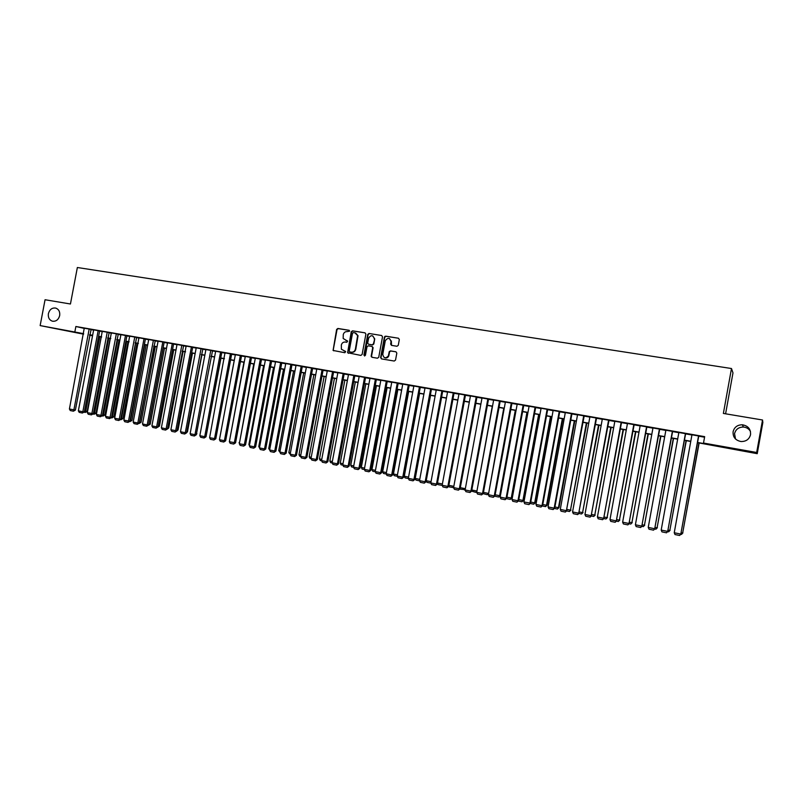 <?xml version="1.0" encoding="UTF-8"?>
<svg xmlns="http://www.w3.org/2000/svg" width="803" height="803" viewBox="0 0 803 803"><rect width="100%" height="100%" fill="white"/><g stroke="black" fill="none" stroke-linecap="round" stroke-linejoin="round"><path stroke-width="1.2" d="M349.616 331.167L349.024 330.264L337.882 328.467L336.628 329.421L333.074 350.439L344.858 352.718L345.671 351.553L341.385 349.225L341.325 345.069C341.927 342.931 343.272 341.917 345.35 342.038L346.796 342.279L347.639 341.175L343.172 338.485L343.262 334.64C343.865 332.502 345.21 331.488 347.287 331.599L349.616 331.167M733.109 431.663C732.768 437.033 735.377 440.325 740.928 441.52C746.027 441.63 749.239 439.351 750.544 434.664C750.835 429.083 748.095 425.791 742.303 424.777C737.395 424.857 734.323 427.156 733.109 431.663M750.454 431.402C748.888 428.792 746.539 427.337 743.397 427.045C738.67 427.116 735.719 429.324 734.544 433.66L735.508 438.99M48.391 313.662C47.949 317.526 49.294 320.046 52.406 321.2C56.049 321.632 58.468 319.765 59.673 315.599C60.115 311.835 58.84 309.336 55.849 308.121C52.125 307.549 49.635 309.396 48.391 313.662M396.973 346.264L398.268 345.3L399.332 339.539L398.459 338.224L385.691 336.166L384.416 337.089L380.622 357.576L381.485 358.891L394.233 361.039L395.538 360.085L396.823 353.119L395.949 351.794L390.479 350.891L389.244 351.634L388.361 355.92C385.5 358.831 383.633 358.299 382.77 354.334L385.31 340.673C388.03 337.28 389.947 337.661 391.041 341.807L390.629 344.055L391.493 345.37L396.973 346.264M83.572 334.178L40.15 325.586L45.058 299.74L70.443 303.996L77.359 267.509L731.483 368.527L723.373 413.435L762.529 419.999L756.677 452.47L757.229 453.685L697.546 442.664M40.15 325.586L83.673 333.667M697.576 442.463L704.562 443.698L703.508 443.055L704.663 436.651L75.873 326.5L74.88 331.739M703.508 443.055L756.677 452.47M365.887 334.138L365.034 332.844L352.527 330.826L351.262 331.78L347.599 352.718L360.838 355.418L362.113 354.464L365.887 334.138M369.019 333.486L381.656 335.513L382.519 336.828L378.735 357.275L377.45 358.208L372.04 357.305L371.157 356.181L372.733 347.558L371.849 346.414L368.276 345.822L367.001 346.776L365.405 355.368L363.91 355.117L367.744 334.439L369.019 333.486L381.656 335.513M371.307 356.773L371.398 356.261M89.615 329.14L84.245 328.196L69.419 409.008L75.382 410.082L91.09 329.471L89.615 329.14M99.632 330.966L93.66 329.862M107.682 332.301L102.242 331.348L87.346 412.682L93.339 413.756L109.128 332.633L107.682 332.301M116.806 333.897L111.326 332.944L96.39 414.529L102.403 415.613L118.232 334.229L116.806 333.897M126.934 335.754L120.922 334.65M135.215 337.13L129.664 336.156L114.658 418.263L120.701 419.357L136.61 337.451L135.215 337.13M145.423 338.996L138.929 337.782L123.883 420.15L129.935 421.244L145.423 338.966M153.393 340.311L137.825 423.01L139.23 423.141L155.23 340.713L148.706 339.518M164.153 342.279L158.091 341.165M173.609 343.935L167.526 342.821M181.809 345.29L166.121 428.792L167.476 428.922L183.596 345.691L177.031 344.487M192.7 347.277L186.115 346.053L170.888 429.766L177.011 430.87L192.7 347.257M201.061 348.663L185.292 432.717L186.607 432.827L202.818 349.054L196.223 347.85M210.777 350.369L194.978 434.694L196.273 434.804L212.524 350.76L205.909 349.546M220.564 352.085L204.715 436.691L206 436.792L221.809 352.356L222.301 352.467L215.656 351.252M231.635 354.103L224.991 352.858L209.613 437.695L215.786 438.799L231.645 354.073M240.328 355.548L224.398 440.717L225.643 440.817L241.532 355.809L242.024 355.93L235.349 354.705M251.49 357.586L244.805 356.331L245.296 356.452L229.357 441.73L235.56 442.844L251.5 357.556M261.517 359.342L254.812 358.088L255.314 358.208L239.324 443.768L245.537 444.882L261.517 359.312M270.46 360.828L254.4 446.849L255.595 446.94L271.615 361.079L272.117 361.199L265.391 359.975M281.763 362.896L275.529 361.751M290.887 364.411L274.746 451.015L275.891 451.095L292.001 364.652L292.503 364.773L285.748 363.548M301.205 366.218L285.015 453.113L286.149 453.193L302.299 366.459L302.811 366.58L296.026 365.345M312.658 368.306L306.375 367.162M323.087 370.133L316.804 368.989M333.596 371.98L327.293 370.835M344.176 373.837L337.852 372.682M354.826 375.704L348.492 374.549M365.546 377.581L358.67 376.286L359.192 376.426L342.781 464.937L348.141 466.031L349.144 466.071L365.556 377.53M376.346 379.468L369.972 378.323M387.217 381.375L380.833 380.22M398.158 383.292L391.764 382.138M409.179 385.229L402.775 384.075M420.28 387.176L413.856 386.012M431.462 389.134L425.018 387.969M442.714 391.101L436.25 389.947M454.046 393.089L447.572 391.934M465.459 395.096L458.975 393.932M476.952 397.104L470.448 395.949M488.535 399.141L482.011 397.977M500.189 401.179L493.654 400.024M511.933 403.236L505.378 402.082M523.757 405.314L517.192 404.15M535.671 407.402L529.087 406.248M547.716 409.42L540.489 408.155L541.071 408.346L523.937 501.995L530.542 503.17L547.686 409.42L548.278 409.61L547.676 409.5M559.761 411.628L553.147 410.463M571.937 413.756L565.302 412.591M584.203 415.904L577.548 414.739M596.549 418.072L589.884 416.908M608.995 420.25L602.32 419.086M621.532 422.448L614.837 421.274M634.169 424.667L627.454 423.492M646.887 426.895L640.162 425.72M659.705 429.143L652.969 427.959M672.623 431.412L665.868 430.217M685.642 433.69L678.866 432.496M75.873 326.5L84.646 328.497M90.609 329.551L93.62 330.073M99.602 331.127L102.654 331.659M108.646 332.713L111.737 333.255M117.74 334.309L120.882 334.851M126.904 335.915L130.086 336.467M136.119 337.531L139.351 338.093M145.393 339.157L148.665 339.729M154.728 340.793L158.05 341.375M164.123 342.439L167.486 343.032M173.578 344.096L176.991 344.698M183.094 345.762L186.557 346.374M192.67 347.438L196.183 348.06M202.306 349.134L205.869 349.757M212.012 350.831L215.616 351.463M221.779 352.547L225.432 353.19M231.605 354.274L235.319 354.916M241.502 356.01L245.256 356.662M251.459 357.747L255.274 358.419M261.487 359.513L265.351 360.186M271.575 361.28L275.489 361.962M281.733 363.056L285.707 363.759M291.961 364.853L295.986 365.556M302.259 366.66L306.334 367.372M312.628 368.477L316.763 369.199M323.057 370.303L327.253 371.036M333.566 372.15L337.812 372.893M344.146 374.007L348.452 374.76M354.796 375.874L359.162 376.637M365.516 377.751L369.942 378.524M376.316 379.648L380.793 380.431M387.187 381.545L391.723 382.348M398.127 383.473L402.735 384.276M409.149 385.4L413.816 386.223M420.25 387.347L424.978 388.18M431.422 389.304L436.22 390.148M442.684 391.282L447.532 392.135M454.016 393.269L458.935 394.132M465.429 395.267L470.417 396.14M476.922 397.284L481.971 398.168M488.495 399.312L493.624 400.215M500.159 401.359L505.348 402.273M511.902 403.417L517.162 404.341M523.727 405.495L529.057 406.428M535.641 407.583L541.041 408.526M547.636 409.681L553.106 410.644M559.731 411.809L565.272 412.772M571.897 413.936L577.518 414.92M584.162 416.084L589.854 417.088M596.519 418.253L602.28 419.266M608.965 420.441L614.807 421.465M621.502 422.639L627.424 423.673M634.129 424.847L640.132 425.901M646.857 427.086L652.929 428.15M659.675 429.334L665.838 430.408M672.593 431.592L678.826 432.687M685.601 433.881L691.925 434.985M698.72 436.18L704.572 437.203M698.751 435.989L691.965 434.794M725.591 413.806L732.978 372.903L731.483 368.527M762.529 419.999L762.85 422.458L757.229 453.685M92.546 335.774L89.534 335.242M89.585 334.961L92.576 335.614M690.751 441.459L684.437 440.335M677.662 439.141L671.428 438.036M664.663 436.832L658.51 435.748M651.775 434.553L645.692 433.469M638.967 432.275L632.975 431.221M626.27 430.027L620.348 428.983M613.653 427.788L607.811 426.754M601.136 425.57L595.374 424.546M588.709 423.372L583.018 422.358M576.373 421.184L570.762 420.19M564.128 419.015L558.587 418.032M551.972 416.857L546.502 415.884M539.907 414.719L534.507 413.766M527.922 412.591L522.602 411.648M516.028 410.484L510.778 409.55M504.224 408.396L499.034 407.472M492.5 406.318L487.381 405.405M480.856 404.25L475.808 403.357M469.303 402.203L464.315 401.319M457.82 400.165L452.902 399.292M446.428 398.147L441.57 397.284M435.116 396.14L430.318 395.297M423.874 394.153L419.146 393.309M412.712 392.175L408.054 391.342M401.641 390.208L397.033 389.395M390.629 388.261L386.092 387.447M379.709 386.323L375.222 385.52M368.848 384.396L364.432 383.613M358.068 382.489L353.711 381.716M347.368 380.592L343.062 379.829M336.738 378.705L332.492 377.952M326.179 376.828L321.983 376.085M315.689 374.971L311.554 374.238M305.27 373.124L301.185 372.401M294.922 371.287L290.897 370.574M284.643 369.47L280.669 368.768M274.435 367.654L270.521 366.961M264.287 365.857L260.423 365.174M254.21 364.07L250.406 363.398M244.202 362.304L240.448 361.631M234.265 360.537L230.551 359.885M224.388 358.79L220.725 358.138M214.572 357.044L210.968 356.412M204.825 355.317L201.262 354.685M195.139 353.601L191.626 352.979M185.513 351.895L182.06 351.282M175.957 350.198L172.545 349.596M166.452 348.512L163.089 347.92M157.017 346.846L153.694 346.254M147.642 345.18L144.369 344.597M138.317 343.533L135.095 342.961M129.062 341.887L125.88 341.325M119.858 340.261L116.726 339.699M110.724 338.635L107.622 338.093M101.64 337.029L98.588 336.487M92.606 335.423L89.605 334.891M89.635 334.731L92.636 335.263M98.618 336.316L101.67 336.858M107.662 337.922L110.754 338.464M116.756 339.528L119.898 340.091M125.91 341.155L129.092 341.717M135.125 342.791L138.357 343.363M144.399 344.427L147.672 345.009M153.734 346.083L157.047 346.675M163.119 347.749L166.492 348.341M172.575 349.425L175.987 350.028M182.09 351.112L185.543 351.724M191.666 352.808L195.169 353.43M201.302 354.514L204.855 355.147M210.998 356.231L214.602 356.873M220.765 357.967L224.418 358.61M230.591 359.704L234.295 360.366M240.478 361.46L244.242 362.123M250.436 363.227L254.25 363.9M260.463 364.994L264.328 365.686M270.551 366.79L274.465 367.483M280.709 368.587L284.674 369.29M290.927 370.394L294.952 371.106M301.225 372.221L305.301 372.943M311.584 374.057L315.72 374.79M322.023 375.904L326.209 376.647M332.522 377.771L336.768 378.524M343.092 379.638L347.398 380.401M353.742 381.525L358.108 382.298M364.462 383.432L368.888 384.215M375.252 385.34L379.739 386.133M386.123 387.267L390.67 388.07M397.063 389.204L401.671 390.027M408.085 391.161L412.752 391.984M419.186 393.129L423.914 393.962M430.358 395.106L435.146 395.959M441.61 397.104L446.458 397.957M452.942 399.111L457.861 399.984M464.345 401.129L469.333 402.012M475.838 403.166L480.897 404.06M487.411 405.214L492.53 406.127M499.075 407.282L504.254 408.205M510.808 409.359L516.068 410.293M522.633 411.457L527.962 412.401M534.547 413.565L539.937 414.529M546.542 415.693L552.012 416.667M558.627 417.841L564.168 418.815M570.792 419.989L576.413 420.993M583.058 422.167L588.75 423.171M595.404 424.355L601.176 425.379M607.851 426.564L613.693 427.597M620.388 428.782L626.3 429.826M633.015 431.02L639.007 432.084M645.732 433.269L651.805 434.353M658.55 435.547L664.703 436.631M671.459 437.836L677.702 438.94M684.467 440.134L690.791 441.259M347.378 340.823L346.043 340.602M345.41 351.252L344.106 351.031M349.335 330.394L338.284 328.618L337.039 329.561L333.295 349.676L333.817 350.861M365.034 332.844L352.929 330.977L351.664 331.92L347.91 352.136L348.442 353.33M353.4 332.593L352.517 333.255L349.215 351.021L349.807 351.935L351.343 352.186C353.43 352.316 354.775 351.302 355.388 349.154L357.646 335.584L354.926 332.833L353.4 332.593M355.709 333.064L358.038 335.724L355.789 349.275C355.177 351.433 353.822 352.437 351.734 352.316L350.208 352.055M372.231 346.545L373.114 347.689L371.558 356.11L372.1 357.315M369.41 333.626L368.135 334.58L364.622 356.04M374.298 339.147L374.349 338.776C372.893 334.901 370.966 334.71 368.587 338.214L367.694 343.202L368.567 344.236L372.14 344.828L373.425 343.875L374.73 338.906L372.702 335.865M374.68 339.278L373.807 344.005L372.522 344.959L368.948 344.377M389.435 338.515L391.402 341.948L391.493 345.37M384.878 357.817C386.584 358.309 387.869 357.716 388.732 356.04L388.542 355.297M395.949 351.794L390.84 351.021L389.606 351.764L388.913 355.418M398.459 338.224L386.062 336.306L384.788 337.23L380.993 357.696L381.535 358.901M99.823 336.708L85.75 411.186L87.216 411.347L101.258 336.959M84.516 410.935L85.75 411.186L85.279 412.441L84.024 412.18M87.216 411.347L85.279 412.441M89.173 329.059L73.876 409.921L73.404 411.196L70.283 410.554L69.419 409.008M75.382 410.082L73.404 411.196M108.706 338.284L94.603 412.993L96.039 413.154L110.131 338.535M93.519 412.782L94.603 412.993L94.122 414.248L93.028 414.027M96.039 413.154L94.122 414.248M117.65 339.86L103.507 414.81L104.932 414.96L119.055 340.111M102.583 414.629L103.507 414.81L103.005 416.064L102.091 415.874M104.932 414.96L103.005 416.064M126.643 341.456L112.46 416.647L113.875 416.787L128.028 341.707M111.707 416.486L112.46 416.647L111.958 417.901L111.205 417.741M113.875 416.787L111.958 417.901M135.687 343.062L121.474 418.483L122.869 418.624L137.062 343.303M120.882 418.363L121.474 418.483L120.39 419.618M122.869 418.624L120.962 419.738M98.167 330.635L82.839 411.758L84.335 411.919L99.632 330.946M93.66 329.842L78.353 410.835L82.839 411.758L82.358 413.033L79.216 412.381L78.353 410.835M84.335 411.919L82.358 413.033M107.231 332.221L91.863 413.605L91.371 414.88L88.21 414.228L87.346 412.682M93.339 413.756L91.371 414.88M116.345 333.817L100.937 415.462L100.435 416.737L97.253 416.084L96.39 414.529M102.403 415.613L100.435 416.737M125.519 335.423L110.071 417.329L111.517 417.48L126.934 335.724M120.922 334.62L105.494 416.396L110.071 417.329L109.559 418.604L106.357 417.951L105.494 416.396M111.517 417.48L109.559 418.604M144.791 344.678L130.548 420.33L131.923 420.471L146.156 344.919M130.116 420.25L129.624 421.515M131.923 420.471L130.026 421.595M134.753 337.049L119.266 419.206L118.744 420.491L115.522 419.828L114.658 418.263M120.701 419.357L118.744 420.491M153.955 346.304L139.672 422.197L141.037 422.338L155.3 346.535M139.421 422.147L138.919 423.412M141.037 422.338L139.14 423.462M144.038 338.675L128.52 421.103L127.988 422.388L124.746 421.726L123.883 420.15M129.935 421.244L127.988 422.388M163.17 347.94L148.856 424.074L150.201 424.205L164.505 348.171M150.201 424.205L148.274 425.329M148.716 339.488L133.168 422.057L137.825 423.01L137.293 424.295L134.031 423.623L133.168 422.057M139.23 423.141L137.293 424.295M158.191 425.971L159.436 426.092L173.769 349.817M159.436 426.092L157.699 427.236M162.808 341.958L147.2 424.928L148.585 425.058L164.153 342.249M158.091 341.134L142.502 423.964L147.2 424.928L146.648 426.212L143.366 425.54L142.502 423.964M148.585 425.058L146.648 426.212M167.666 427.889L168.72 427.979L183.084 351.463M168.72 427.979L167.195 429.163M177.212 429.816L178.055 429.886L192.469 353.129M177.021 430.809L178.055 429.886M186.818 431.753L187.46 431.813L201.904 354.806M186.667 432.516L187.46 431.813M196.484 433.7L211.41 356.482M196.384 434.232L196.926 433.74M206.21 435.668L220.966 358.178M216.007 437.635L230.591 359.885M219.671 438.528L234.215 360.527M229.578 440.556L243.951 362.253M239.545 442.594L253.748 363.99M239.073 442.493L239.435 443.176M249.582 444.641L248.9 444.501L263.605 365.736M248.9 444.501L249.422 445.504M259.68 446.699L258.787 446.518L273.532 367.493M258.787 446.518L259.469 447.843M269.858 448.777L268.734 448.546L283.519 369.27M269.748 450.182L268.734 448.546M172.274 343.624L156.635 426.855L158 426.985L173.609 343.905M167.536 342.791L151.908 425.891L156.635 426.855L156.073 428.14L152.771 427.467L151.908 425.891M158 426.985L156.073 428.14M177.031 344.457L161.373 427.818L166.121 428.792L165.548 430.087L162.226 429.404L161.373 427.818M167.476 428.922L165.548 430.087M191.405 346.976L175.676 430.749L175.094 432.044L171.752 431.362L170.888 429.766M177.011 430.87L175.094 432.044M196.223 347.819L180.474 431.733L185.292 432.717L184.7 434.011L181.337 433.329L180.474 431.733M186.607 432.827L184.7 434.011M205.909 349.516L190.13 433.7L194.978 434.694L194.366 435.999L190.984 435.306L190.13 433.7M196.273 434.804L194.366 435.999M215.666 351.222L199.837 435.688L204.715 436.691L204.103 437.996L200.69 437.294L199.837 435.688M206 436.792L204.103 437.996M230.411 353.812L214.521 438.699L213.899 440.004L210.466 439.301L209.613 437.695M215.786 438.799L213.899 440.004M235.359 354.675L219.45 439.703L224.398 440.717L223.756 442.021L220.303 441.319L219.45 439.703M225.643 440.817L223.756 442.021M250.305 357.295L234.335 442.744L233.683 444.059L230.2 443.346L229.357 441.73M235.56 442.844L233.683 444.059M260.343 359.061L244.333 444.792L243.68 446.107L240.167 445.384L239.324 443.768M245.537 444.882L243.68 446.107M265.391 359.945L249.362 445.826L254.4 446.849L253.738 448.174L250.205 447.442L249.362 445.826M255.595 446.94L253.738 448.174M280.638 362.615L264.538 448.927L265.713 449.007L281.773 362.856M275.539 361.721L259.459 447.893L264.538 448.927L263.856 450.242L260.302 449.519L259.459 447.893M265.713 449.007L263.856 450.242M280.096 450.864L278.751 450.593L293.567 371.046M279.986 452.28L278.751 450.593M290.405 452.972L288.839 452.651L303.695 372.843M290.295 454.388L288.839 452.651M300.784 455.09L298.987 454.729L313.883 374.65M300.673 456.516L299.8 456.335L298.987 454.729M311.233 457.228L309.205 456.807L324.131 376.466M311.122 458.654L310.018 458.423L309.205 456.807M285.758 363.508L269.637 449.971L274.746 451.015L274.054 452.34L270.481 451.607L269.637 449.971M275.891 451.095L274.054 452.34M296.036 365.315L279.876 452.059L285.015 453.113L284.312 454.438L280.719 453.705L279.876 452.059M286.149 453.193L284.312 454.438M311.584 368.035L295.363 455.231L296.468 455.301L312.658 368.266M306.385 367.122L290.184 454.177L295.363 455.231L294.641 456.556L291.017 455.813L290.184 454.177M296.468 455.301L294.641 456.556M322.043 369.872L305.772 457.359L306.866 457.429L323.097 370.103M316.804 368.948L300.563 456.295L305.772 457.359L305.05 458.694L301.396 457.941L300.563 456.295M306.866 457.429L305.05 458.694M321.752 459.376L319.484 458.914L334.46 378.303M321.642 460.802L320.307 460.531L319.484 458.914M332.572 371.719L316.262 459.507L317.326 459.567L333.606 371.94M327.293 370.795L311.012 458.433L316.262 459.507L315.519 460.842L311.845 460.089L311.012 458.433M317.326 459.567L315.519 460.842M332.342 461.534L329.842 461.022L344.848 380.14M332.231 462.97L330.655 462.648L329.842 461.022M343.172 373.576L326.811 461.665L327.855 461.715L344.186 373.786M337.862 372.642L321.531 460.581L326.811 461.665L326.058 463L322.364 462.237L321.531 460.581M327.855 461.715L326.058 463M343.011 463.712L340.261 463.15L355.317 381.997M342.891 465.158L341.074 464.786L340.261 463.15M353.842 375.443L337.441 463.843L338.464 463.893L354.836 375.653M348.492 374.509L332.121 462.749L337.441 463.843L336.678 465.178L332.954 464.415L332.121 462.749M338.464 463.893L336.678 465.178M353.752 465.901L350.75 465.298L365.847 383.864M353.631 467.356L351.563 466.924L350.75 465.298M364.582 377.33L348.141 466.031L347.368 467.366L343.614 466.603L342.781 464.937M349.144 466.071L347.368 467.366M364.562 468.109L361.32 467.446L376.446 385.741M364.442 469.564L362.133 469.093L361.32 467.446M375.402 379.227L358.921 468.229L359.895 468.269L376.356 379.428M369.982 378.273L353.521 467.125L358.921 468.229L358.128 469.574L354.354 468.801L353.521 467.125M384.717 337.25L384.888 336.357M359.895 468.269L358.128 469.574M375.453 470.337L371.95 469.625L387.126 387.638M375.332 471.793L372.763 471.271L371.95 469.625M386.293 381.134L369.771 470.458L370.725 470.488L387.227 381.325M380.843 380.18L364.331 469.343L369.771 470.458L368.958 471.793L365.164 471.02L364.331 469.343M391.442 340.994L391.101 341.827M370.725 470.488L368.958 471.793M386.414 472.576L382.66 471.813L397.876 389.535M386.293 474.031L383.473 473.459L382.66 471.813M397.264 383.051L380.692 472.686L381.626 472.716L398.168 383.242M391.774 382.087L375.222 471.572L380.692 472.686L379.869 474.031L376.045 473.248L375.222 471.572M381.626 472.716L379.869 474.031M397.455 474.824L393.44 474.011L408.697 391.462M397.334 476.289L394.243 475.667L393.44 474.011M408.315 384.988L391.693 474.934L392.607 474.964L409.189 385.179M402.775 384.025L386.183 473.81L391.693 474.934L390.86 476.289L387.006 475.496L386.183 473.81M392.607 474.964L390.86 476.289M408.566 477.092L404.3 476.229L419.588 393.39M408.446 478.568L405.103 477.885L404.3 476.229M419.437 386.936L402.765 477.203L403.658 477.223L420.29 387.116M413.866 385.962L397.224 476.069L402.765 477.203L401.922 478.558L398.037 477.755L397.224 476.069M403.658 477.223L401.922 478.558M419.758 479.381L415.231 478.458L430.559 395.337M419.638 480.856L416.024 480.124L415.231 478.458M430.639 388.903L413.926 479.491L414.79 479.501L431.472 389.074M425.028 387.919L408.336 478.347L413.926 479.491L413.063 480.836L409.159 480.043L408.336 478.347M414.79 479.501L413.063 480.836M431.04 481.68L426.232 480.706L441.6 397.294M430.91 483.155L427.025 482.372L426.232 480.706M441.911 390.88L425.158 481.78L426.002 481.79L442.724 391.051M436.26 389.887L419.527 480.636L425.158 481.78L424.285 483.145L420.35 482.332L419.527 480.636M426.002 481.79L424.285 483.145M437.484 483.004L442.393 483.998M442.242 485.434L438.107 484.641L437.444 483.245M453.273 392.868L436.471 484.099L437.284 484.099L454.056 393.028M447.582 391.874L430.809 482.944L436.471 484.099L435.587 485.454L431.623 484.641L430.809 482.944M437.284 484.099L435.587 485.454M448.857 485.323L453.825 486.337M470.458 395.879L453.595 487.602L449.268 486.919L448.757 485.855M453.715 486.929L453.183 487.722M464.716 394.875L447.863 486.427L448.656 486.427L465.469 395.026M458.985 393.871L442.162 485.263L447.863 486.427L446.96 487.792L442.975 486.969L442.162 485.263M448.656 486.427L446.96 487.792M460.31 487.662L465.339 488.686M465.178 489.589L460.5 489.218L460.159 488.495M465.339 488.716L464.445 490.031M476.229 396.893L459.336 488.776L460.109 488.766L476.962 397.043M453.595 487.602L459.336 488.776L458.423 490.141L454.398 489.318L453.595 487.602M460.109 488.766L458.423 490.141M492.269 406.278L476.952 491.004M471.843 490.011L476.711 491.004L475.788 492.349L471.622 491.135L488.545 399.071M476.841 491.566L475.788 492.349M487.833 398.93L470.899 491.145L471.632 491.125L469.966 492.51L465.911 491.677L465.108 489.96L470.899 491.145L469.966 492.51M482.021 397.907L465.108 489.96M503.742 408.305L488.646 493.323M483.456 492.39L488.144 493.343L487.21 494.688L483.095 493.644M488.605 493.544L487.21 494.688M499.516 400.978L482.533 493.524L483.245 493.504L500.209 401.109M493.664 399.954L476.701 492.329L482.533 493.524L481.589 494.889L477.514 494.056L476.701 492.329M483.245 493.504L481.589 494.889M515.295 410.353L499.657 495.692L500.309 495.662L515.928 410.474M495.15 494.778L499.657 495.692L498.703 497.037L494.668 496.214M500.309 495.662L498.703 497.037M511.29 403.036L494.257 495.923L494.949 495.893L511.953 403.166M505.398 402.002L488.385 494.718L494.257 495.923L493.293 497.288L489.188 496.445L488.385 494.718M494.949 495.893L493.293 497.288M526.939 412.421L511.25 498.061L511.882 498.031L527.541 412.531M506.934 497.177L511.25 498.061L510.286 499.406L506.412 498.613M511.882 498.031L510.286 499.406M523.144 405.113L506.071 498.332L506.723 498.302L523.777 405.234M517.212 404.08L500.149 497.127L506.071 498.332L505.087 499.707L500.952 498.864L500.149 497.127M506.723 498.302L505.087 499.707M538.652 414.499L522.924 500.45L523.536 500.41L539.235 414.599M518.798 499.607L522.924 500.45L521.95 501.795L518.276 501.042M523.536 500.41L521.95 501.795M535.089 407.211L517.955 500.771L518.587 500.731L535.691 407.312M529.107 406.157L512.003 499.546L517.955 500.771L516.971 502.146L512.796 501.293L512.003 499.546M518.587 500.731L516.971 502.146M550.456 416.586L534.688 502.849L535.27 502.798L551.019 416.687M530.753 502.046L534.688 502.849L533.694 504.194L530.231 503.491M535.27 502.798L533.694 504.194M547.114 409.319L529.94 503.22L528.926 504.595L524.73 503.742L523.937 501.995M530.542 503.17L528.926 504.595M562.351 418.694L546.532 505.268L547.084 505.217L562.873 418.795M542.788 504.505L546.532 505.268L545.528 506.623L542.276 505.95M547.084 505.217L545.528 506.623M559.229 411.437L542.005 505.689L542.577 505.629L559.771 411.537M553.157 410.373L535.962 504.455L542.005 505.689L540.981 507.064L536.755 506.201L535.962 504.455M542.577 505.629L540.981 507.064M574.326 420.822L558.466 507.697L558.988 507.647L574.818 420.913M554.913 506.974L558.466 507.697L557.443 509.062L554.401 508.44M558.988 507.647L557.443 509.062M571.435 413.575L554.16 508.179L554.712 508.118L571.947 413.665M565.322 412.511L548.068 506.924L554.16 508.179L553.116 509.554L548.861 508.68L548.068 506.924M554.712 508.118L553.116 509.554M586.381 422.96L570.481 510.156L586.852 423.04M567.129 509.473L570.481 510.156L569.437 511.511L566.617 510.939M570.983 510.086L569.437 511.511M583.721 415.733L566.406 510.678L584.213 415.824M577.568 414.649L560.273 509.423L566.406 510.678L565.352 512.063L561.056 511.19L560.273 509.423M566.928 510.608L565.352 512.063M598.526 425.108L582.587 512.625L598.968 425.188M579.435 511.983L582.587 512.625L581.533 513.99L578.923 513.448M583.058 512.555L581.533 513.99M596.107 417.901L578.742 513.207L596.569 417.982M589.904 416.817L572.559 511.943L578.742 513.207L577.668 514.593L573.342 513.709L572.559 511.943M579.234 513.127L577.668 514.593M610.762 427.276L594.772 515.114L611.173 427.357M591.841 514.512L594.772 515.114L593.708 516.48L591.319 515.988M595.214 515.034L593.708 516.48M608.584 420.089L591.169 515.747L609.015 420.17M602.33 418.995L584.945 514.472L591.169 515.747L590.075 517.132L585.728 516.239L584.945 514.472M591.63 515.667L590.075 517.132M623.088 429.464L607.058 517.624L623.469 429.535M604.328 517.062L607.058 517.624L605.964 518.989L603.806 518.547M607.47 517.534L605.964 518.989M621.151 422.288L603.685 518.306L621.552 422.358M614.857 421.194L597.412 517.022L603.685 518.306L602.581 519.702L598.195 518.798L597.412 517.022M604.117 518.216L602.581 519.702M635.504 431.663L619.424 520.143L635.856 431.723M616.905 519.631L619.424 520.143L618.32 521.518L616.393 521.117M619.806 520.053L618.32 521.518M633.808 424.516L616.302 520.886L634.179 424.576M627.474 423.402L609.979 519.591L616.302 520.886L615.178 522.281L610.752 521.378L609.979 519.591M616.694 520.796L615.178 522.281M648.011 433.881L631.891 522.693L648.332 433.941M629.582 522.221L631.891 522.693L630.767 524.058L629.06 523.717M632.242 522.592L630.767 524.058M646.566 426.744L629.01 523.486L646.907 426.805M640.182 425.63L622.636 522.181L629.01 523.486L627.866 524.881L623.409 523.968L622.636 522.181M629.371 523.385L627.866 524.881M660.598 436.119L644.438 525.252L660.899 436.17M642.35 524.831L644.438 525.252L643.303 526.627L641.838 526.326M644.759 525.152L643.303 526.627M659.424 429.003L641.808 526.106L659.725 429.053M652.98 427.869L635.394 524.791L641.808 526.106L640.653 527.511L636.167 526.587L635.394 524.791M642.139 525.995L640.653 527.511M673.295 438.368L657.085 527.832L673.556 438.408M655.218 527.451L657.085 527.832L655.931 529.207L654.706 528.956M657.376 527.722L655.931 529.207M672.372 431.271L654.706 528.745L672.643 431.321M665.888 430.137L648.242 527.42L654.706 528.745L653.532 530.151L649.015 529.217L648.242 527.42M655.007 528.625L653.532 530.151M686.073 440.626L669.822 530.432L686.304 440.666M668.186 530.1L669.822 530.432L668.648 531.817L667.664 531.616M670.083 530.321L668.648 531.817M685.421 433.56L667.705 531.405L685.652 433.6M678.876 432.405L661.19 530.07L667.705 531.405L666.51 532.811L661.953 531.877L661.19 530.07M667.976 531.275L666.51 532.811M698.951 442.915L682.66 533.051L699.152 442.945M681.245 532.77L682.66 533.051L681.466 534.437L680.733 534.286M682.881 532.931L681.466 534.437M698.56 435.858L680.803 534.085L698.771 435.899M691.975 434.704L674.239 532.74L680.803 534.085L679.589 535.491L675.002 534.547L674.239 532.74M681.034 533.955L679.589 535.491M743.397 427.045L742.303 424.777"/></g></svg>
